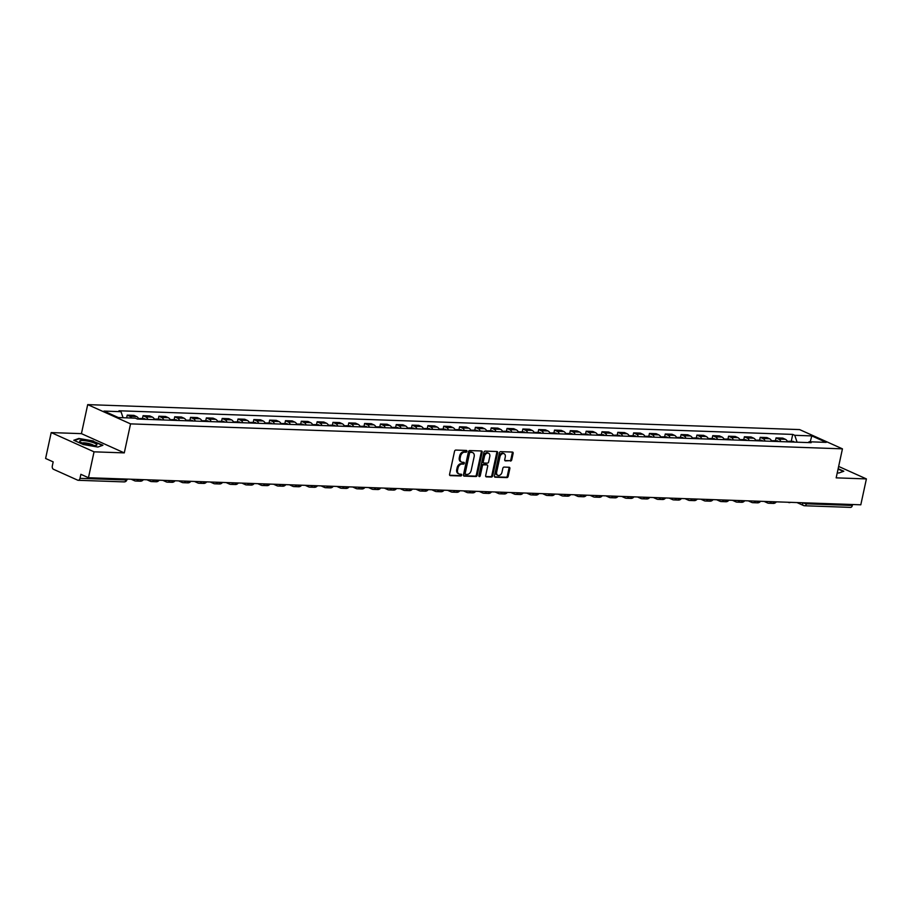 <?xml version="1.0" encoding="UTF-8"?>
<svg xmlns="http://www.w3.org/2000/svg" width="912" height="912" viewBox="0 0 912 912"><rect width="100%" height="100%" fill="white"/><g stroke="black" fill="none" stroke-linecap="round" stroke-linejoin="round"><path stroke-width="1.37" d="M466.898 451.36A0.935 0.673 114.2 0 0 466.397 450.448L455.818 450.072A1.334 0.958 114.2 0 0 454.541 451.315L449.57 474.308A1.334 0.958 114.2 0 0 450.3 475.619L460.879 475.984A0.935 0.673 114.2 0 0 461.255 474.206L459.887 474.149A4.264 3.078 114.2 0 1 459.032 473.955A4.264 3.078 114.2 0 1 457.585 469.954L458.006 468.038A4.264 3.078 114.2 0 1 462.076 464.06L463.444 464.117A0.935 0.673 114.2 0 0 463.832 462.327L462.464 462.27A4.264 3.078 114.2 0 1 461.597 462.076A4.264 3.078 114.2 0 1 460.161 458.075L460.571 456.16A4.264 3.078 114.2 0 1 464.641 452.181L466.009 452.238A0.935 0.673 114.2 0 0 466.898 451.36M461.597 462.076L460.742 461.689A4.264 3.078 114.2 0 1 459.295 457.687L459.716 455.772A4.264 3.078 114.2 0 1 463.786 451.805L465.154 451.85A0.935 0.673 114.2 0 0 466.021 450.437M449.684 475.243L460.013 475.608A0.935 0.673 114.2 0 0 460.879 474.183M459.032 473.955L458.166 473.567A4.264 3.078 114.2 0 1 456.73 469.566L457.151 467.651A4.264 3.078 114.2 0 1 461.221 463.684L462.589 463.729A0.935 0.673 114.2 0 0 463.456 462.316M510.481 461.062A1.334 0.958 114.2 0 0 511.746 459.819L513.137 453.367A1.334 0.958 114.2 0 0 512.419 452.056L500.677 451.645A1.334 0.958 114.2 0 0 499.4 452.888L494.429 475.882A1.334 0.958 114.2 0 0 495.148 477.193L506.901 477.603A1.334 0.958 114.2 0 0 508.166 476.36L509.854 468.574A1.334 0.958 114.2 0 0 509.135 467.263L504.108 467.081A1.334 0.958 114.2 0 0 502.831 468.323L501.999 472.188A3.568 2.576 114.2 0 1 497.872 475.346A3.568 2.576 114.2 0 1 496.675 472.006L499.947 456.866A3.568 2.576 114.2 0 1 504.074 453.709A3.568 2.576 114.2 0 1 505.271 457.049L504.724 459.58A1.334 0.958 114.2 0 0 505.442 460.891L509.614 460.674A1.334 0.958 114.2 0 0 510.891 459.431L512.282 452.99A1.334 0.958 114.2 0 0 512.179 452.056M124.283 452.888L81.43 433.645L51.197 432.584L94.05 451.828L124.283 452.888L130.553 423.875L842.449 448.841L836.167 477.854L866.4 478.914L860.803 504.803L88.453 477.728L80.872 474.32L79.994 478.355L125.947 479.963L127.03 479.074M94.05 451.828L88.453 477.728M482.174 452.284A1.334 0.958 114.2 0 0 481.456 450.973L469.703 450.562A1.334 0.958 114.2 0 0 468.437 451.805L463.467 474.799A1.334 0.958 114.2 0 0 464.185 476.11L475.939 476.52A1.334 0.958 114.2 0 0 477.204 475.277L482.174 452.284L481.319 451.896A1.334 0.958 114.2 0 0 481.205 450.961M485.195 451.109L496.937 451.52A1.334 0.958 114.2 0 1 497.656 452.831L492.685 475.813A1.334 0.958 114.2 0 1 491.42 477.056L486.392 476.885A1.334 0.958 114.2 0 1 485.674 475.574L487.681 466.249A1.334 0.958 114.2 0 0 486.962 464.938L483.634 464.824A1.334 0.958 114.2 0 0 482.357 466.066L480.259 475.768A0.935 0.673 114.2 0 1 478.868 475.722L483.919 452.352A1.334 0.958 114.2 0 1 485.195 451.109M51.197 432.584L45.6 458.474L53.181 461.882L52.315 465.918A2.713 1.801 -88 0 0 53.466 469.281L77.714 480.179A2.713 1.801 -88 0 0 78.181 480.293A2.713 1.801 -88 0 0 79.994 478.355M81.43 433.645L87.7 404.62L799.596 429.586L842.449 448.841M866.4 478.914L838.641 466.442M852.538 504.518L852.344 505.43A2.713 1.801 92 0 1 850.531 507.38L804.589 505.761A2.713 1.801 -88 0 0 806.39 503.823L852.344 505.43M138.795 419.11A6.247 4.15 -88 0 0 136.549 416.545L129.857 416.305A6.247 4.15 92 0 1 131.67 418.015M129.857 416.305L127.235 415.131L126.654 417.844M136.549 416.545L133.939 415.37L127.235 415.131M142.443 418.562L143.07 415.69L145.681 416.864A6.247 4.15 92 0 1 147.915 419.429M154.618 419.657A6.247 4.15 -88 0 0 152.372 417.092L149.762 415.918L143.07 415.69M158.266 419.121L158.893 416.237L161.504 417.411A6.247 4.15 92 0 1 163.75 419.976M170.441 420.215A6.247 4.15 -88 0 0 168.196 417.65L165.585 416.476L158.893 416.237M174.089 419.68L174.716 416.795L177.327 417.97A6.247 4.15 92 0 1 179.573 420.535M186.265 420.774A6.247 4.15 -88 0 0 184.019 418.209L181.408 417.035L174.716 416.795M189.913 420.227L190.54 417.354L193.15 418.528A6.247 4.15 92 0 1 195.396 421.093M202.088 421.321A6.247 4.15 -88 0 0 199.842 418.756L197.231 417.582L190.54 417.354M205.736 420.785L206.363 417.901L208.973 419.075A6.247 4.15 92 0 1 211.219 421.64M217.911 421.88A6.247 4.15 -88 0 0 215.677 419.315L213.055 418.141L206.363 417.901M221.559 421.344L222.186 418.46L224.797 419.634A6.247 4.15 92 0 1 227.042 422.199M233.734 422.438A6.247 4.15 -88 0 0 231.5 419.873L228.878 418.699L222.186 418.46M237.394 421.903L238.009 419.018L240.62 420.193A6.247 4.15 92 0 1 242.866 422.758M249.557 422.986A6.247 4.15 -88 0 0 247.323 420.421L244.701 419.246L238.009 419.018M253.217 422.45L253.832 419.566L256.454 420.74A6.247 4.15 92 0 1 258.689 423.305M265.381 423.544A6.247 4.15 -88 0 0 263.146 420.979L260.536 419.805L253.832 419.566M269.04 423.008L269.656 420.124L272.278 421.298A6.247 4.15 92 0 1 274.512 423.863M281.215 424.103A6.247 4.15 -88 0 0 278.969 421.538L276.359 420.364L269.656 420.124M284.863 423.567L285.479 420.683L288.101 421.857A6.247 4.15 92 0 1 290.335 424.422M297.038 424.65A6.247 4.15 -88 0 0 294.793 422.085L292.182 420.911L285.479 420.683M300.686 424.114L301.313 421.241L303.924 422.416A6.247 4.15 92 0 1 306.17 424.969M312.862 425.209A6.247 4.15 -88 0 0 310.616 422.644L308.005 421.469L301.313 421.241M316.51 424.673L317.137 421.789L319.747 422.963A6.247 4.15 92 0 1 321.993 425.528M328.685 425.767A6.247 4.15 -88 0 0 326.439 423.202L323.828 422.028L317.137 421.789M332.333 425.231L332.96 422.347L335.57 423.521A6.247 4.15 92 0 1 337.816 426.086M344.508 426.314A6.247 4.15 -88 0 0 342.262 423.749L339.652 422.575L332.96 422.347M348.156 425.779L348.783 422.906L351.394 424.08A6.247 4.15 92 0 1 353.639 426.634M360.331 426.873A6.247 4.15 -88 0 0 358.085 424.308L355.475 423.134L348.783 422.906M363.979 426.337L364.606 423.453L367.217 424.627A6.247 4.15 92 0 1 369.463 427.192M376.154 427.432A6.247 4.15 -88 0 0 373.92 424.867L371.298 423.692L364.606 423.453M379.802 426.896L380.429 424.012L383.04 425.186A6.247 4.15 92 0 1 385.286 427.751M391.978 427.979A6.247 4.15 -88 0 0 389.743 425.425L387.121 424.24L380.429 424.012M395.637 427.443L396.253 424.57L398.863 425.744A6.247 4.15 92 0 1 401.109 428.298M407.801 428.537A6.247 4.15 -88 0 0 405.566 425.972L402.944 424.798L396.253 424.57M411.46 428.002L412.076 425.117L414.698 426.292A6.247 4.15 92 0 1 416.932 428.857M423.635 429.096A6.247 4.15 -88 0 0 421.39 426.531L418.779 425.357L412.076 425.117M427.283 428.56L427.899 425.676L430.521 426.85A6.247 4.15 92 0 1 432.755 429.415M439.459 429.643A6.247 4.15 -88 0 0 437.213 427.09L434.602 425.915L427.899 425.676M443.107 429.107L443.734 426.235L446.344 427.409A6.247 4.15 92 0 1 448.579 429.974M455.282 430.202A6.247 4.15 -88 0 0 453.036 427.637L450.425 426.463L443.734 426.235M458.93 429.666L459.557 426.782L462.167 427.956A6.247 4.15 92 0 1 464.413 430.521M471.105 430.76A6.247 4.15 -88 0 0 468.859 428.195L466.249 427.021L459.557 426.782M474.753 430.225L475.38 427.34L477.991 428.515A6.247 4.15 92 0 1 480.236 431.08M486.928 431.308A6.247 4.15 -88 0 0 484.682 428.754L482.072 427.58L475.38 427.34M490.576 430.772L491.203 427.899L493.814 429.073A6.247 4.15 92 0 1 496.06 431.638M502.751 431.866A6.247 4.15 -88 0 0 500.506 429.301L497.895 428.127L491.203 427.899M506.399 431.33L507.026 428.446L509.637 429.62A6.247 4.15 92 0 1 511.883 432.185M518.575 432.425A6.247 4.15 -88 0 0 516.329 429.86L513.718 428.686L507.026 428.446M522.223 431.889L522.85 429.005L525.46 430.179A6.247 4.15 92 0 1 527.706 432.744M534.398 432.972A6.247 4.15 -88 0 0 532.163 430.418L529.541 429.244L522.85 429.005M538.057 432.436L538.673 429.563L541.283 430.738A6.247 4.15 92 0 1 543.529 433.303M550.221 433.531A6.247 4.15 -88 0 0 547.987 430.966L545.365 429.791L538.673 429.563M553.88 432.995L554.496 430.111L557.118 431.285A6.247 4.15 92 0 1 559.352 433.85M566.044 434.089A6.247 4.15 -88 0 0 563.81 431.524L561.199 430.35L554.496 430.111M569.704 433.553L570.319 430.669L572.941 431.843A6.247 4.15 92 0 1 575.176 434.408M581.879 434.648A6.247 4.15 -88 0 0 579.633 432.083L577.022 430.909L570.319 430.669M585.527 434.101L586.142 431.228L588.764 432.402A6.247 4.15 92 0 1 590.999 434.967M597.702 435.195A6.247 4.15 -88 0 0 595.456 432.63L592.846 431.456L586.142 431.228M601.35 434.659L601.977 431.775L604.588 432.949A6.247 4.15 92 0 1 606.822 435.514M613.525 435.754A6.247 4.15 -88 0 0 611.279 433.189L608.669 432.014L601.977 431.775M617.173 435.218L617.8 432.334L620.411 433.508A6.247 4.15 92 0 1 622.657 436.073M629.348 436.312A6.247 4.15 -88 0 0 627.103 433.747L624.492 432.573L617.8 432.334M632.996 435.765L633.623 432.892L636.234 434.066A6.247 4.15 92 0 1 638.48 436.631M645.172 436.859A6.247 4.15 -88 0 0 642.926 434.294L640.315 433.12L633.623 432.892M648.82 436.324L649.447 433.439L652.057 434.614A6.247 4.15 92 0 1 654.303 437.179M660.995 437.418A6.247 4.15 -88 0 0 658.749 434.853L656.138 433.679L649.447 433.439M664.643 436.882L665.27 433.998L667.88 435.172A6.247 4.15 92 0 1 670.126 437.737M676.818 437.977A6.247 4.15 -88 0 0 674.584 435.412L671.962 434.237L665.27 433.998M680.466 437.429L681.093 434.557L683.704 435.731A6.247 4.15 92 0 1 685.949 438.296M692.641 438.524A6.247 4.15 -88 0 0 690.407 435.959L687.785 434.785L681.093 434.557M696.301 437.988L696.916 435.104L699.527 436.278A6.247 4.15 92 0 1 701.773 438.843M708.464 439.082A6.247 4.15 -88 0 0 706.23 436.517L703.608 435.343L696.916 435.104M712.124 438.547L712.739 435.662L715.361 436.837A6.247 4.15 92 0 1 717.596 439.402M724.288 439.641A6.247 4.15 -88 0 0 722.053 437.076L719.443 435.902L712.739 435.662M727.947 439.105L728.563 436.221L731.185 437.395A6.247 4.15 92 0 1 733.419 439.96M740.122 440.188A6.247 4.15 -88 0 0 737.876 437.623L735.266 436.449L728.563 436.221M743.77 439.652L744.386 436.768L747.008 437.942A6.247 4.15 92 0 1 749.242 440.507M755.945 440.747A6.247 4.15 -88 0 0 753.7 438.182L751.089 437.008L744.386 436.768M759.593 440.211L760.22 437.327L762.831 438.501A6.247 4.15 92 0 1 765.077 441.066M771.769 441.305A6.247 4.15 -88 0 0 769.523 438.74L766.912 437.566L760.22 437.327M775.417 440.77L776.044 437.885L778.654 439.06A6.247 4.15 92 0 1 780.9 441.625M787.592 441.853A6.247 4.15 -88 0 0 785.346 439.288L782.735 438.113L776.044 437.885M797.099 442.195L794.751 435.309L811.794 435.902L826.192 442.377L809.149 441.773L811.167 442.685L137.404 419.053L135.398 418.152L118.355 417.559L103.957 411.084L121 411.688L123.063 417.719M794.751 435.309L792.733 434.408L118.982 410.776L121 411.688M130.553 423.875L87.7 404.62M93.366 440.952L78.797 438.467L73.781 440.268L83.334 444.554L97.892 447.051L102.908 445.25L93.275 441.328M837.273 472.769L838.801 473.032L843.817 471.23L838.151 468.688M791.24 441.317L792.733 434.408M809.149 441.773L808.157 442.582M810.221 441.818L811.794 435.902M463.57 475.733L475.072 476.132A1.334 0.958 114.2 0 0 476.349 474.89L481.319 451.896M470.421 452.386A0.935 0.673 114.2 0 0 469.52 453.253L465.166 473.442A0.935 0.673 114.2 0 0 465.667 474.354L467.115 474.411A4.264 3.078 114.2 0 0 471.185 470.432L474.16 456.638A4.264 3.078 114.2 0 0 472.724 452.637A4.264 3.078 114.2 0 0 471.857 452.443L469.555 451.999A0.935 0.673 114.2 0 0 468.665 452.876L469.52 453.253M465.325 474.194L464.812 473.966A0.935 0.673 114.2 0 1 464.311 473.054L468.665 452.876M472.724 452.637L471.869 452.249A4.264 3.078 114.2 0 0 471.002 452.056L471.857 452.443M469.555 451.999L471.002 452.056M485.777 476.509L490.565 476.68A1.334 0.958 114.2 0 0 491.83 475.437L496.801 452.443A1.334 0.958 114.2 0 0 496.698 451.508M486.609 464.778A1.334 0.958 114.2 0 0 486.107 464.55L482.767 464.436A1.334 0.958 114.2 0 0 481.502 465.679L479.404 475.38L480.259 475.768M478.857 476.155A0.935 0.673 114.2 0 0 479.404 475.38M489.778 456.57A3.568 2.576 114.2 0 0 488.57 453.23A3.568 2.576 114.2 0 0 484.454 456.388L483.292 461.723A1.334 0.958 114.2 0 0 484.021 463.034L487.35 463.148A1.334 0.958 114.2 0 0 488.627 461.905L489.778 456.57M488.57 453.23L487.715 452.842A3.568 2.576 114.2 0 0 483.588 456L484.454 456.388M483.155 462.646A1.334 0.958 114.2 0 1 482.437 461.335L483.588 456M504.838 460.514L509.614 460.674M504.074 453.709L503.219 453.321A3.568 2.576 114.2 0 0 499.092 456.479L499.947 456.866M497.872 475.346L497.017 474.958A3.568 2.576 114.2 0 1 495.82 471.618L499.092 456.479M494.543 476.816L506.046 477.215A1.334 0.958 114.2 0 0 507.311 475.973L508.999 468.187A1.334 0.958 114.2 0 0 508.885 467.252M141.873 419.212A3.397 2.257 -88 0 0 140.551 418.505A3.397 2.257 -88 0 0 139.684 418.733M145.521 419.338A3.397 2.257 -88 0 0 144.21 418.631L140.551 418.505M140.152 419.155A3.397 2.257 -88 0 0 138.829 418.437L138.464 418.426M127.6 479.096A6.851 4.549 92 0 1 126.871 479.826M157.696 419.771A3.397 2.257 -88 0 0 156.385 419.053A3.397 2.257 -88 0 0 155.507 419.281M161.344 419.896A3.397 2.257 -88 0 0 160.033 419.189L156.385 419.053M155.975 419.702A3.397 2.257 -88 0 0 154.652 418.996L154.288 418.984M138.761 479.484A6.851 4.549 92 0 1 135.74 481.034A6.851 4.549 92 0 1 134.554 480.761L131.134 479.222M143.423 479.655A6.851 4.549 92 0 1 140.402 481.205L135.74 481.034M85.363 444.064A8.824 1.721 12.2 0 0 96.262 445.352A8.824 1.721 12.2 0 0 91.211 441.967A8.824 1.721 12.2 0 0 82.297 440.507A8.824 1.721 12.2 0 0 80.074 441.853A8.824 1.721 12.2 0 0 85.363 444.064M93.742 445.512A6.042 1.186 12.2 0 0 89.957 443.836A6.042 1.186 12.2 0 0 82.285 443.038M74.374 440.53L79.036 438.854L93.149 441.271L102.406 445.432L97.892 447.051M837.626 471.128A8.824 1.721 12.2 0 0 837.752 470.546M838.071 469.053L843.304 471.413L838.801 473.032M173.519 420.318A3.397 2.257 -88 0 0 172.208 419.611A3.397 2.257 -88 0 0 171.331 419.839M177.167 420.455A3.397 2.257 -88 0 0 175.856 419.737L172.208 419.611M171.798 420.261A3.397 2.257 -88 0 0 170.476 419.554L170.111 419.543M154.584 480.043A6.851 4.549 92 0 1 151.563 481.593A6.851 4.549 92 0 1 150.377 481.319L146.957 479.78M159.247 480.202A6.851 4.549 92 0 1 156.226 481.753L151.563 481.593M189.343 420.877A3.397 2.257 -88 0 0 188.032 420.17A3.397 2.257 -88 0 0 187.154 420.398M193.002 421.002A3.397 2.257 -88 0 0 191.68 420.295L188.032 420.17M187.621 420.82A3.397 2.257 -88 0 0 186.31 420.101L185.934 420.09M170.407 480.601A6.851 4.549 92 0 1 167.386 482.152A6.851 4.549 92 0 1 166.212 481.867L162.781 480.328M175.081 480.761A6.851 4.549 92 0 1 172.049 482.311L167.386 482.152M205.166 421.435A3.397 2.257 -88 0 0 203.855 420.717A3.397 2.257 -88 0 0 202.977 420.945M208.825 421.561A3.397 2.257 -88 0 0 207.503 420.854L203.855 420.717M203.444 421.367A3.397 2.257 -88 0 0 202.133 420.66L201.757 420.649M186.23 481.148A6.851 4.549 92 0 1 183.209 482.699A6.851 4.549 92 0 1 182.035 482.425L178.604 480.886M190.904 481.319A6.851 4.549 92 0 1 187.883 482.87L183.209 482.699M220.989 421.982A3.397 2.257 -88 0 0 219.678 421.276A3.397 2.257 -88 0 0 218.812 421.504M224.648 422.119A3.397 2.257 -88 0 0 223.326 421.401L219.678 421.276M219.268 421.925A3.397 2.257 -88 0 0 217.957 421.219L217.58 421.207M202.054 481.707A6.851 4.549 92 0 1 199.033 483.257A6.851 4.549 92 0 1 197.858 482.984L194.427 481.445M206.728 481.867A6.851 4.549 92 0 1 203.707 483.417L199.033 483.257M236.812 422.541A3.397 2.257 -88 0 0 235.501 421.834A3.397 2.257 -88 0 0 234.635 422.062M240.472 422.666A3.397 2.257 -88 0 0 239.149 421.96L235.501 421.834M235.091 422.484A3.397 2.257 -88 0 0 233.78 421.766L233.415 421.754M217.888 482.266A6.851 4.549 92 0 1 214.856 483.816A6.851 4.549 92 0 1 213.682 483.531L210.25 481.992M222.551 482.425A6.851 4.549 92 0 1 219.53 483.976L214.856 483.816M252.647 423.1A3.397 2.257 -88 0 0 251.324 422.381A3.397 2.257 -88 0 0 250.458 422.609M256.295 423.225A3.397 2.257 -88 0 0 254.984 422.518L251.324 422.381M250.914 423.031A3.397 2.257 -88 0 0 249.603 422.324L249.238 422.313M233.711 482.813A6.851 4.549 92 0 1 230.69 484.363A6.851 4.549 92 0 1 229.505 484.09L226.073 482.551M238.374 482.984A6.851 4.549 92 0 1 235.353 484.534L230.69 484.363M268.47 423.647A3.397 2.257 -88 0 0 267.148 422.94A3.397 2.257 -88 0 0 266.281 423.168M272.118 423.784A3.397 2.257 -88 0 0 270.807 423.065L267.148 422.94M266.737 423.59A3.397 2.257 -88 0 0 265.426 422.883L265.061 422.872M249.535 483.371A6.851 4.549 92 0 1 246.514 484.922A6.851 4.549 92 0 1 245.328 484.648L241.908 483.109M254.197 483.531A6.851 4.549 92 0 1 251.176 485.093L246.514 484.922M284.293 424.205A3.397 2.257 -88 0 0 282.971 423.499A3.397 2.257 -88 0 0 282.104 423.727M287.941 424.331A3.397 2.257 -88 0 0 286.63 423.624L282.971 423.499M282.572 424.148A3.397 2.257 -88 0 0 281.249 423.43L280.885 423.419M265.358 483.93A6.851 4.549 92 0 1 262.337 485.48A6.851 4.549 92 0 1 261.151 485.195L257.731 483.656M270.02 484.09A6.851 4.549 92 0 1 266.999 485.64L262.337 485.48M300.116 424.764A3.397 2.257 -88 0 0 298.805 424.046A3.397 2.257 -88 0 0 297.928 424.274M303.764 424.889A3.397 2.257 -88 0 0 302.453 424.183L298.805 424.046M298.395 424.696A3.397 2.257 -88 0 0 297.073 423.989L296.708 423.977M281.181 484.477A6.851 4.549 92 0 1 278.16 486.039A6.851 4.549 92 0 1 276.974 485.754L273.554 484.215M285.844 484.648A6.851 4.549 92 0 1 282.823 486.199L278.16 486.039M315.94 425.311A3.397 2.257 -88 0 0 314.629 424.604A3.397 2.257 -88 0 0 313.751 424.832M319.588 425.448A3.397 2.257 -88 0 0 318.277 424.73L314.629 424.604M314.218 425.254A3.397 2.257 -88 0 0 312.896 424.547L312.531 424.536M297.004 485.036A6.851 4.549 92 0 1 293.983 486.586A6.851 4.549 92 0 1 292.798 486.313L289.378 484.774M301.667 485.195A6.851 4.549 92 0 1 298.646 486.757L293.983 486.586M331.763 425.87A3.397 2.257 -88 0 0 330.452 425.163A3.397 2.257 -88 0 0 329.574 425.391M335.411 425.995A3.397 2.257 -88 0 0 334.1 425.288L330.452 425.163M330.041 425.813A3.397 2.257 -88 0 0 328.719 425.095L328.354 425.083M312.827 485.594A6.851 4.549 92 0 1 309.806 487.145A6.851 4.549 92 0 1 308.621 486.86L305.201 485.321M317.501 485.754A6.851 4.549 92 0 1 314.469 487.304L309.806 487.145M347.586 426.428A3.397 2.257 -88 0 0 346.275 425.71A3.397 2.257 -88 0 0 345.397 425.938M351.245 426.554A3.397 2.257 -88 0 0 349.923 425.847L346.275 425.71M345.865 426.371A3.397 2.257 -88 0 0 344.554 425.653L344.177 425.642M328.651 486.142A6.851 4.549 92 0 1 325.63 487.703A6.851 4.549 92 0 1 324.455 487.418L321.024 485.879M333.325 486.313A6.851 4.549 92 0 1 330.292 487.863L325.63 487.703M363.409 426.987A3.397 2.257 -88 0 0 362.098 426.269A3.397 2.257 -88 0 0 361.232 426.497M367.069 427.112A3.397 2.257 -88 0 0 365.746 426.394L362.098 426.269M361.688 426.919A3.397 2.257 -88 0 0 360.377 426.212L360.001 426.2M344.474 486.7A6.851 4.549 92 0 1 341.453 488.251A6.851 4.549 92 0 1 340.279 487.977L336.847 486.438M349.148 486.871A6.851 4.549 92 0 1 346.127 488.422L341.453 488.251M379.232 427.534A3.397 2.257 -88 0 0 377.921 426.827A3.397 2.257 -88 0 0 377.055 427.055M382.892 427.66A3.397 2.257 -88 0 0 381.569 426.953L377.921 426.827M377.511 427.477A3.397 2.257 -88 0 0 376.2 426.759L375.824 426.748M360.308 487.259A6.851 4.549 92 0 1 357.276 488.809A6.851 4.549 92 0 1 356.102 488.524L352.67 486.985M364.971 487.418A6.851 4.549 92 0 1 361.95 488.969L357.276 488.809M395.067 428.093A3.397 2.257 -88 0 0 393.745 427.375A3.397 2.257 -88 0 0 392.878 427.603M398.715 428.218A3.397 2.257 -88 0 0 397.393 427.511L393.745 427.375M393.334 428.036A3.397 2.257 -88 0 0 392.023 427.318L391.658 427.306M376.132 487.817A6.851 4.549 92 0 1 373.099 489.368A6.851 4.549 92 0 1 371.925 489.083L368.494 487.544M380.794 487.977A6.851 4.549 92 0 1 377.773 489.527L373.099 489.368M410.89 428.651A3.397 2.257 -88 0 0 409.568 427.933A3.397 2.257 -88 0 0 408.701 428.161M414.538 428.777A3.397 2.257 -88 0 0 413.227 428.059L409.568 427.933M409.157 428.583A3.397 2.257 -88 0 0 407.846 427.876L407.482 427.865M391.955 488.365A6.851 4.549 92 0 1 388.934 489.915A6.851 4.549 92 0 1 387.748 489.641L384.328 488.102M396.617 488.536A6.851 4.549 92 0 1 393.596 490.086L388.934 489.915M426.713 429.199A3.397 2.257 -88 0 0 425.391 428.492A3.397 2.257 -88 0 0 424.525 428.72M430.361 429.324A3.397 2.257 -88 0 0 429.05 428.617L425.391 428.492M424.981 429.142A3.397 2.257 -88 0 0 423.67 428.435L423.305 428.412M407.778 488.923A6.851 4.549 92 0 1 404.757 490.474A6.851 4.549 92 0 1 403.571 490.189L400.151 488.65M412.441 489.083A6.851 4.549 92 0 1 409.42 490.633L404.757 490.474M442.537 429.757A3.397 2.257 -88 0 0 441.214 429.05A3.397 2.257 -88 0 0 440.348 429.278M446.185 429.883A3.397 2.257 -88 0 0 444.874 429.176L441.214 429.05M440.815 429.7A3.397 2.257 -88 0 0 439.493 428.982L439.128 428.971M423.601 489.482A6.851 4.549 92 0 1 420.58 491.032A6.851 4.549 92 0 1 419.395 490.747L415.975 489.208M428.264 489.641A6.851 4.549 92 0 1 425.243 491.192L420.58 491.032M458.36 430.316A3.397 2.257 -88 0 0 457.049 429.598A3.397 2.257 -88 0 0 456.171 429.826M462.008 430.441A3.397 2.257 -88 0 0 460.697 429.723L457.049 429.598M456.638 430.247A3.397 2.257 -88 0 0 455.316 429.541L454.951 429.529M439.424 490.029A6.851 4.549 92 0 1 436.403 491.579A6.851 4.549 92 0 1 435.218 491.306L431.798 489.767M444.087 490.2A6.851 4.549 92 0 1 441.066 491.75L436.403 491.579M474.183 430.863A3.397 2.257 -88 0 0 472.872 430.156A3.397 2.257 -88 0 0 471.994 430.384M477.831 430.988A3.397 2.257 -88 0 0 476.52 430.282L472.872 430.156M472.462 430.806A3.397 2.257 -88 0 0 471.139 430.099L470.774 430.076M455.248 490.588A6.851 4.549 92 0 1 452.227 492.138A6.851 4.549 92 0 1 451.041 491.853L447.621 490.314M459.91 490.747A6.851 4.549 92 0 1 456.889 492.298L452.227 492.138M490.006 431.422A3.397 2.257 -88 0 0 488.695 430.715A3.397 2.257 -88 0 0 487.817 430.943M493.654 431.547A3.397 2.257 -88 0 0 492.343 430.84L488.695 430.715M488.285 431.365A3.397 2.257 -88 0 0 486.962 430.646L486.598 430.635M471.071 491.146A6.851 4.549 92 0 1 468.05 492.697A6.851 4.549 92 0 1 466.876 492.412L463.444 490.873M475.745 491.306A6.851 4.549 92 0 1 472.712 492.856L468.05 492.697M505.829 431.98A3.397 2.257 -88 0 0 504.518 431.262A3.397 2.257 -88 0 0 503.641 431.49M509.489 432.106A3.397 2.257 -88 0 0 508.166 431.387L504.518 431.262M504.108 431.912A3.397 2.257 -88 0 0 502.797 431.205L502.421 431.194M486.894 491.693A6.851 4.549 92 0 1 483.873 493.244A6.851 4.549 92 0 1 482.699 492.97L479.267 491.431M491.568 491.864A6.851 4.549 92 0 1 488.536 493.415L483.873 493.244M521.653 432.527A3.397 2.257 -88 0 0 520.342 431.821A3.397 2.257 -88 0 0 519.475 432.049M525.312 432.664A3.397 2.257 -88 0 0 523.99 431.946L520.342 431.821M519.931 432.47A3.397 2.257 -88 0 0 518.62 431.764L518.244 431.741M502.717 492.252A6.851 4.549 92 0 1 499.696 493.802A6.851 4.549 92 0 1 498.522 493.517L495.091 491.978M507.391 492.412A6.851 4.549 92 0 1 504.37 493.962L499.696 493.802M537.476 433.086A3.397 2.257 -88 0 0 536.165 432.379A3.397 2.257 -88 0 0 535.298 432.607M541.135 433.211A3.397 2.257 -88 0 0 539.813 432.505L536.165 432.379M535.754 433.029A3.397 2.257 -88 0 0 534.443 432.311L534.079 432.299M518.552 492.811A6.851 4.549 92 0 1 515.519 494.361A6.851 4.549 92 0 1 514.345 494.076L510.914 492.537M523.214 492.97A6.851 4.549 92 0 1 520.193 494.521L515.519 494.361M553.31 433.645A3.397 2.257 -88 0 0 551.988 432.926A3.397 2.257 -88 0 0 551.122 433.154M556.958 433.77A3.397 2.257 -88 0 0 555.647 433.052L551.988 432.926M551.578 433.576A3.397 2.257 -88 0 0 550.267 432.869L549.902 432.858M534.375 493.358A6.851 4.549 92 0 1 531.343 494.908A6.851 4.549 92 0 1 530.168 494.635L526.737 493.096M539.038 493.529A6.851 4.549 92 0 1 536.017 495.079L531.343 494.908M569.134 434.192A3.397 2.257 -88 0 0 567.811 433.485A3.397 2.257 -88 0 0 566.945 433.713M572.782 434.329A3.397 2.257 -88 0 0 571.471 433.61L567.811 433.485M567.401 434.135A3.397 2.257 -88 0 0 566.09 433.428L565.725 433.405M550.198 493.916A6.851 4.549 92 0 1 547.177 495.467A6.851 4.549 92 0 1 545.992 495.182L542.572 493.643M554.861 494.076A6.851 4.549 92 0 1 551.84 495.626L547.177 495.467M584.957 434.75A3.397 2.257 -88 0 0 583.634 434.044A3.397 2.257 -88 0 0 582.768 434.272M588.605 434.876A3.397 2.257 -88 0 0 587.294 434.169L583.634 434.044M583.224 434.693A3.397 2.257 -88 0 0 581.913 433.975L581.548 433.964M566.021 494.475A6.851 4.549 92 0 1 563 496.025A6.851 4.549 92 0 1 561.815 495.74L558.395 494.201M570.684 494.635A6.851 4.549 92 0 1 567.663 496.185L563 496.025M600.78 435.309A3.397 2.257 -88 0 0 599.458 434.591A3.397 2.257 -88 0 0 598.591 434.819M604.428 435.434A3.397 2.257 -88 0 0 603.117 434.728L599.458 434.591M599.059 435.241A3.397 2.257 -88 0 0 597.736 434.534L597.371 434.522M581.845 495.022A6.851 4.549 92 0 1 578.824 496.573A6.851 4.549 92 0 1 577.638 496.299L574.218 494.76M586.507 495.193A6.851 4.549 92 0 1 583.486 496.744L578.824 496.573M616.603 435.856A3.397 2.257 -88 0 0 615.292 435.149A3.397 2.257 -88 0 0 614.414 435.377M620.251 435.993A3.397 2.257 -88 0 0 618.94 435.275L615.292 435.149M614.882 435.799A3.397 2.257 -88 0 0 613.559 435.092L613.195 435.081M597.668 495.581A6.851 4.549 92 0 1 594.647 497.131A6.851 4.549 92 0 1 593.461 496.858L590.041 495.319M602.33 495.74A6.851 4.549 92 0 1 599.309 497.291L594.647 497.131M632.426 436.415A3.397 2.257 -88 0 0 631.115 435.708A3.397 2.257 -88 0 0 630.238 435.936M636.074 436.54A3.397 2.257 -88 0 0 634.763 435.833L631.115 435.708M630.705 436.358A3.397 2.257 -88 0 0 629.383 435.64L629.018 435.628M613.491 496.139A6.851 4.549 92 0 1 610.47 497.69A6.851 4.549 92 0 1 609.284 497.405L605.864 495.866M618.154 496.299A6.851 4.549 92 0 1 615.133 497.849L610.47 497.69M648.25 436.973A3.397 2.257 -88 0 0 646.939 436.255A3.397 2.257 -88 0 0 646.061 436.483M651.909 437.099A3.397 2.257 -88 0 0 650.587 436.392L646.939 436.255M646.528 436.905A3.397 2.257 -88 0 0 645.217 436.198L644.841 436.187M629.314 496.687A6.851 4.549 92 0 1 626.293 498.237A6.851 4.549 92 0 1 625.119 497.963L621.688 496.424M633.988 496.858A6.851 4.549 92 0 1 630.956 498.408L626.293 498.237M664.073 437.521A3.397 2.257 -88 0 0 662.762 436.814A3.397 2.257 -88 0 0 661.884 437.042M667.732 437.657A3.397 2.257 -88 0 0 666.41 436.939L662.762 436.814M662.351 437.464A3.397 2.257 -88 0 0 661.04 436.757L660.664 436.745M645.137 497.245A6.851 4.549 92 0 1 642.116 498.796A6.851 4.549 92 0 1 640.942 498.522L637.511 496.983M649.811 497.405A6.851 4.549 92 0 1 646.779 498.955L642.116 498.796M679.896 438.079A3.397 2.257 -88 0 0 678.585 437.372A3.397 2.257 -88 0 0 677.719 437.6M683.555 438.205A3.397 2.257 -88 0 0 682.233 437.498L678.585 437.372M678.175 438.022A3.397 2.257 -88 0 0 676.864 437.304L676.487 437.293M660.961 497.804A6.851 4.549 92 0 1 657.94 499.354A6.851 4.549 92 0 1 656.765 499.069L653.334 497.53M665.635 497.963A6.851 4.549 92 0 1 662.614 499.514L657.94 499.354M695.719 438.638A3.397 2.257 -88 0 0 694.408 437.92A3.397 2.257 -88 0 0 693.542 438.148M699.379 438.763A3.397 2.257 -88 0 0 698.056 438.056L694.408 437.92M693.998 438.569A3.397 2.257 -88 0 0 692.687 437.863L692.322 437.851M676.795 498.351A6.851 4.549 92 0 1 673.763 499.901A6.851 4.549 92 0 1 672.589 499.628L669.157 498.089M681.458 498.522A6.851 4.549 92 0 1 678.437 500.072L673.763 499.901M711.554 439.185A3.397 2.257 -88 0 0 710.231 438.478A3.397 2.257 -88 0 0 709.365 438.706M715.202 439.322A3.397 2.257 -88 0 0 713.891 438.604L710.231 438.478M709.821 439.128A3.397 2.257 -88 0 0 708.51 438.421L708.145 438.41M692.618 498.91A6.851 4.549 92 0 1 689.586 500.46A6.851 4.549 92 0 1 688.412 500.186L684.98 498.647M697.281 499.069A6.851 4.549 92 0 1 694.26 500.62L689.586 500.46M727.377 439.744A3.397 2.257 -88 0 0 726.055 439.037A3.397 2.257 -88 0 0 725.188 439.265M731.025 439.869A3.397 2.257 -88 0 0 729.714 439.162L726.055 439.037M725.644 439.687A3.397 2.257 -88 0 0 724.333 438.968L723.968 438.957M708.442 499.468A6.851 4.549 92 0 1 705.421 501.019A6.851 4.549 92 0 1 704.235 500.734L700.815 499.195M713.104 499.628A6.851 4.549 92 0 1 710.083 501.178L705.421 501.019M743.2 440.302A3.397 2.257 -88 0 0 741.878 439.584A3.397 2.257 -88 0 0 741.011 439.812M746.848 440.428A3.397 2.257 -88 0 0 745.537 439.721L741.878 439.584M741.479 440.234A3.397 2.257 -88 0 0 740.156 439.527L739.792 439.516M724.265 500.015A6.851 4.549 92 0 1 721.244 501.566A6.851 4.549 92 0 1 720.058 501.292L716.638 499.753M728.927 500.186A6.851 4.549 92 0 1 725.906 501.737L721.244 501.566M759.023 440.849A3.397 2.257 -88 0 0 757.712 440.143A3.397 2.257 -88 0 0 756.835 440.371M762.671 440.986A3.397 2.257 -88 0 0 761.36 440.268L757.712 440.143M757.302 440.792A3.397 2.257 -88 0 0 755.98 440.086L755.615 440.074M740.088 500.574A6.851 4.549 92 0 1 737.067 502.124A6.851 4.549 92 0 1 735.881 501.851L732.461 500.312M744.751 500.734A6.851 4.549 92 0 1 741.73 502.295L737.067 502.124M774.847 441.408A3.397 2.257 -88 0 0 773.536 440.701A3.397 2.257 -88 0 0 772.658 440.929M778.495 441.533A3.397 2.257 -88 0 0 777.184 440.827L773.536 440.701M773.125 441.351A3.397 2.257 -88 0 0 771.803 440.633L771.438 440.621M755.911 501.133A6.851 4.549 92 0 1 752.89 502.683A6.851 4.549 92 0 1 751.705 502.398L748.285 500.859M760.574 501.292A6.851 4.549 92 0 1 757.553 502.843L752.89 502.683M790.67 441.967A3.397 2.257 -88 0 0 789.359 441.248A3.397 2.257 -88 0 0 788.481 441.476M794.318 442.092A3.397 2.257 -88 0 0 793.007 441.385L789.359 441.248M788.948 441.898A3.397 2.257 -88 0 0 787.626 441.191L787.261 441.18M771.734 501.68A6.851 4.549 92 0 1 768.713 503.242A6.851 4.549 92 0 1 767.528 502.957L764.108 501.418M776.397 501.851A6.851 4.549 92 0 1 773.376 503.401L768.713 503.242M802.138 502.751L806.39 503.823L806.596 502.911M802.697 502.774L802.651 502.979A2.713 1.961 -65.8 0 0 803.563 505.533A2.713 2.713 0 0 0 804.589 505.761A2.713 1.801 -88 0 1 804.122 505.658A2.713 1.961 -65.8 0 1 803.563 505.533L796.985 502.569M769.523 438.74L762.831 438.501M753.7 438.182L747.008 437.942M737.876 437.623L731.185 437.395M722.053 437.076L715.361 436.837M706.23 436.517L699.527 436.278M690.407 435.959L683.704 435.731M674.584 435.412L667.88 435.172M658.749 434.853L652.057 434.614M642.926 434.294L636.234 434.066M627.103 433.747L620.411 433.508M611.279 433.189L604.588 432.949M595.456 432.63L588.764 432.402M579.633 432.083L572.941 431.843M563.81 431.524L557.118 431.285M547.987 430.966L541.283 430.738M532.163 430.418L525.46 430.179M516.329 429.86L509.637 429.62M500.506 429.301L493.814 429.073M484.682 428.754L477.991 428.515M468.859 428.195L462.167 427.956M453.036 427.637L446.344 427.409M437.213 427.09L430.521 426.85M421.39 426.531L414.698 426.292M405.566 425.972L398.863 425.744M389.743 425.425L383.04 425.186M373.92 424.867L367.217 424.627M358.085 424.308L351.394 424.08M342.262 423.749L335.57 423.521M326.439 423.202L319.747 422.963M310.616 422.644L303.924 422.416M294.793 422.085L288.101 421.857M278.969 421.538L272.278 421.298M263.146 420.979L256.454 420.74M247.323 420.421L240.62 420.193M231.5 419.873L224.797 419.634M215.677 419.315L208.973 419.075M199.842 418.756L193.15 418.528M184.019 418.209L177.327 417.97M168.196 417.65L161.504 417.411M152.372 417.092L145.681 416.864M785.346 439.288L778.654 439.06M140.06 479.746A2.713 1.961 -65.8 0 1 139.502 479.621A2.713 1.961 -65.8 0 1 139.297 479.507M155.884 480.305A2.713 1.961 -65.8 0 1 155.325 480.179A2.713 1.961 -65.8 0 1 155.12 480.065L155.325 480.179A2.713 2.713 0 0 0 157.616 480.145M171.707 480.852A2.713 1.961 -65.8 0 1 171.16 480.727A2.713 1.961 -65.8 0 1 170.954 480.613M187.53 481.411A2.713 1.961 -65.8 0 1 186.983 481.285A2.713 1.961 -65.8 0 1 186.778 481.171M203.353 481.969A2.713 1.961 -65.8 0 1 202.806 481.844A2.713 1.961 -65.8 0 1 202.601 481.73M219.176 482.516A2.713 1.961 -65.8 0 1 218.629 482.391A2.713 1.961 -65.8 0 1 218.424 482.277M235 483.075A2.713 1.961 -65.8 0 1 234.452 482.95A2.713 1.961 -65.8 0 1 234.247 482.836M250.823 483.634A2.713 1.961 -65.8 0 1 250.276 483.508A2.713 1.961 -65.8 0 1 250.07 483.394M266.646 484.181A2.713 1.961 -65.8 0 1 266.099 484.055A2.713 1.961 -65.8 0 1 265.894 483.941M282.481 484.739A2.713 1.961 -65.8 0 1 281.922 484.614A2.713 1.961 -65.8 0 1 281.717 484.5L281.922 484.614A2.713 2.713 0 0 0 284.202 484.591M298.304 485.298A2.713 1.961 -65.8 0 1 297.745 485.173A2.713 1.961 -65.8 0 1 297.54 485.059M314.127 485.845A2.713 1.961 -65.8 0 1 313.568 485.72A2.713 1.961 -65.8 0 1 313.375 485.606M329.95 486.404A2.713 1.961 -65.8 0 1 329.403 486.278A2.713 1.961 -65.8 0 1 329.198 486.164M345.773 486.962A2.713 1.961 -65.8 0 1 345.226 486.837A2.713 1.961 -65.8 0 1 345.021 486.723M361.597 487.51A2.713 1.961 -65.8 0 1 361.049 487.384A2.713 1.961 -65.8 0 1 360.844 487.27M377.42 488.068A2.713 1.961 -65.8 0 1 376.873 487.943A2.713 1.961 -65.8 0 1 376.667 487.829M393.243 488.627A2.713 1.961 -65.8 0 1 392.696 488.501A2.713 1.961 -65.8 0 1 392.491 488.387M409.066 489.185A2.713 1.961 -65.8 0 1 408.519 489.049A2.713 1.961 -65.8 0 1 408.314 488.946L408.519 489.049A2.713 2.713 0 0 0 410.799 489.026M424.889 489.733A2.713 1.961 -65.8 0 1 424.342 489.607A2.713 1.961 -65.8 0 1 424.137 489.493M440.724 490.291A2.713 1.961 -65.8 0 1 440.165 490.166A2.713 1.961 -65.8 0 1 439.96 490.052M456.547 490.85A2.713 1.961 -65.8 0 1 455.989 490.713A2.713 1.961 -65.8 0 1 455.783 490.61M472.37 491.397A2.713 1.961 -65.8 0 1 471.823 491.272A2.713 1.961 -65.8 0 1 471.618 491.158M488.194 491.956A2.713 1.961 -65.8 0 1 487.646 491.83A2.713 1.961 -65.8 0 1 487.441 491.716M504.017 492.514A2.713 1.961 -65.8 0 1 503.47 492.389A2.713 1.961 -65.8 0 1 503.264 492.275M519.84 493.061A2.713 1.961 -65.8 0 1 519.293 492.936A2.713 1.961 -65.8 0 1 519.088 492.822M535.663 493.62A2.713 1.961 -65.8 0 1 535.116 493.495A2.713 1.961 -65.8 0 1 534.911 493.381M551.486 494.179A2.713 1.961 -65.8 0 1 550.939 494.053A2.713 1.961 -65.8 0 1 550.734 493.939M567.31 494.726A2.713 1.961 -65.8 0 1 566.762 494.6A2.713 1.961 -65.8 0 1 566.557 494.486M583.133 495.284A2.713 1.961 -65.8 0 1 582.586 495.159A2.713 1.961 -65.8 0 1 582.38 495.045M598.967 495.843A2.713 1.961 -65.8 0 1 598.409 495.718A2.713 1.961 -65.8 0 1 598.204 495.604M614.791 496.39A2.713 1.961 -65.8 0 1 614.232 496.265A2.713 1.961 -65.8 0 1 614.027 496.151L614.232 496.265A2.713 2.713 0 0 0 616.523 496.242M630.614 496.949A2.713 1.961 -65.8 0 1 630.067 496.823A2.713 1.961 -65.8 0 1 629.861 496.709M646.437 497.507A2.713 1.961 -65.8 0 1 645.89 497.382A2.713 1.961 -65.8 0 1 645.685 497.268M662.26 498.055A2.713 1.961 -65.8 0 1 661.713 497.929A2.713 1.961 -65.8 0 1 661.508 497.815M678.083 498.613A2.713 1.961 -65.8 0 1 677.536 498.488A2.713 1.961 -65.8 0 1 677.331 498.374M693.907 499.172A2.713 1.961 -65.8 0 1 693.359 499.046A2.713 1.961 -65.8 0 1 693.154 498.932M709.73 499.719A2.713 1.961 -65.8 0 1 709.183 499.594A2.713 1.961 -65.8 0 1 708.977 499.48M725.553 500.278A2.713 1.961 -65.8 0 1 725.006 500.152A2.713 1.961 -65.8 0 1 724.801 500.038M741.388 500.836A2.713 1.961 -65.8 0 1 740.829 500.711A2.713 1.961 -65.8 0 1 740.624 500.597L740.829 500.711A2.713 2.713 0 0 0 743.109 500.677M757.211 501.383A2.713 1.961 -65.8 0 1 756.652 501.258A2.713 1.961 -65.8 0 1 756.447 501.144M773.034 501.942A2.713 1.961 -65.8 0 1 772.475 501.817A2.713 1.961 -65.8 0 1 772.27 501.703M788.857 502.501A2.713 1.961 -65.8 0 1 788.31 502.375A2.713 1.961 -65.8 0 1 788.105 502.261M126.141 479.051L125.947 479.963A2.713 1.801 -88 0 1 124.135 481.901A2.713 2.713 0 0 0 126.882 479.769M123.667 481.798A2.713 1.801 -88 0 0 124.135 481.901L78.181 480.293M463.786 451.805L464.641 452.181M459.716 455.772L460.571 456.16M459.295 457.687L460.161 458.075M462.589 463.729L463.444 464.117M461.221 463.684L462.076 464.06M457.151 467.651L458.006 468.038M456.73 469.566L457.585 469.954M460.013 475.608L460.879 475.984M465.154 451.85L466.009 452.238M476.349 474.89L477.204 475.277M475.072 476.132L475.939 476.52M464.311 473.054L465.166 473.442M496.801 452.443L497.656 452.831M491.83 475.437L492.685 475.813M490.565 476.68L491.42 477.056M486.107 464.55L486.962 464.938M482.767 464.436L483.634 464.824M481.502 465.679L482.357 466.066M482.437 461.335L483.292 461.723M495.82 471.618L496.675 472.006M508.999 468.187L509.854 468.574M507.311 475.973L508.166 476.36M506.046 477.215L506.901 477.603M512.282 452.99L513.137 453.367M510.891 459.431L511.746 459.819M139.251 479.507L139.502 479.621A2.713 2.713 0 0 0 141.782 479.598M170.897 480.613L171.16 480.727A2.713 2.713 0 0 0 173.44 480.704M186.721 481.171L186.983 481.285A2.713 2.713 0 0 0 189.263 481.262M202.544 481.73L202.806 481.844A2.713 2.713 0 0 0 205.086 481.81M218.367 482.277L218.629 482.391A2.713 2.713 0 0 0 220.909 482.368M234.202 482.836L234.452 482.95A2.713 2.713 0 0 0 236.732 482.927M250.025 483.394L250.276 483.508A2.713 2.713 0 0 0 252.556 483.474M265.848 483.941L266.099 484.055A2.713 2.713 0 0 0 268.379 484.033M297.494 485.059L297.745 485.173A2.713 2.713 0 0 0 300.037 485.138M313.318 485.606L313.568 485.72A2.713 2.713 0 0 0 315.86 485.697M329.141 486.164L329.403 486.278A2.713 2.713 0 0 0 331.683 486.256M344.964 486.723L345.226 486.837A2.713 2.713 0 0 0 347.506 486.803M360.787 487.27L361.049 487.384A2.713 2.713 0 0 0 363.329 487.361M376.61 487.829L376.873 487.943A2.713 2.713 0 0 0 379.153 487.92M392.445 488.387L392.696 488.501A2.713 2.713 0 0 0 394.976 488.467M424.091 489.493L424.342 489.607A2.713 2.713 0 0 0 426.622 489.584M439.915 490.052L440.165 490.166A2.713 2.713 0 0 0 442.445 490.143M455.738 490.599L455.989 490.713A2.713 2.713 0 0 0 458.28 490.69M471.561 491.158L471.823 491.272A2.713 2.713 0 0 0 474.103 491.249M487.384 491.716L487.646 491.83A2.713 2.713 0 0 0 489.926 491.807M503.207 492.263L503.47 492.389A2.713 2.713 0 0 0 505.75 492.355M519.031 492.822L519.293 492.936A2.713 2.713 0 0 0 521.573 492.913M534.854 493.381L535.116 493.495A2.713 2.713 0 0 0 537.396 493.472M550.688 493.928L550.939 494.053A2.713 2.713 0 0 0 553.219 494.019M566.512 494.486L566.762 494.6A2.713 2.713 0 0 0 569.042 494.578M582.335 495.045L582.586 495.159A2.713 2.713 0 0 0 584.866 495.136M598.158 495.592L598.409 495.718A2.713 2.713 0 0 0 600.689 495.683M629.804 496.709L630.067 496.823A2.713 2.713 0 0 0 632.347 496.801M645.628 497.268L645.89 497.382A2.713 2.713 0 0 0 648.17 497.348M661.451 497.815L661.713 497.929A2.713 2.713 0 0 0 663.993 497.906M677.274 498.374L677.536 498.488A2.713 2.713 0 0 0 679.816 498.465M693.097 498.932L693.359 499.046A2.713 2.713 0 0 0 695.639 499.012M708.932 499.48L709.183 499.594A2.713 2.713 0 0 0 711.463 499.571M724.755 500.038L725.006 500.152A2.713 2.713 0 0 0 727.286 500.129M756.401 501.144L756.652 501.258A2.713 2.713 0 0 0 758.932 501.235M772.225 501.703L772.475 501.817A2.713 2.713 0 0 0 774.767 501.794M788.048 502.261L788.31 502.375A2.713 2.713 0 0 0 790.59 502.341M464.618 473.932L465.473 474.308M486.381 464.618L487.236 464.995M482.893 462.589L483.748 462.965"/></g></svg>
